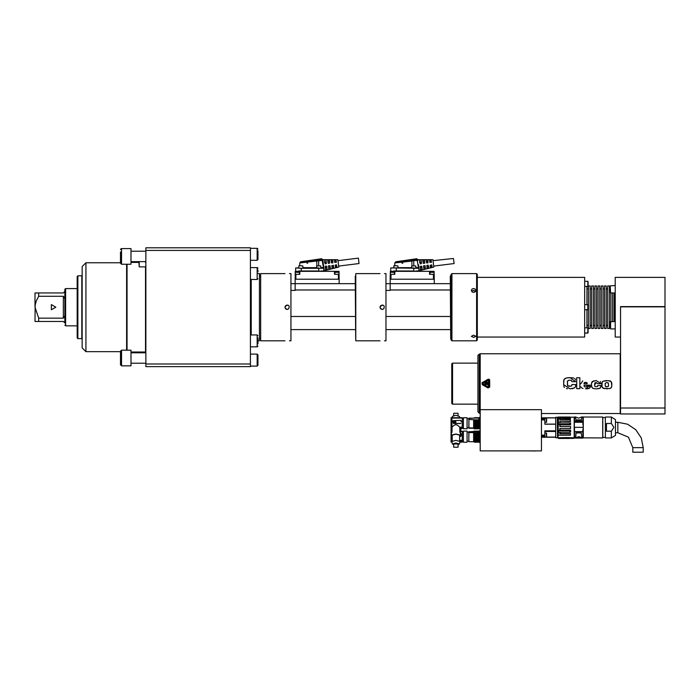 <?xml version="1.0" encoding="UTF-8"?>
<svg xmlns="http://www.w3.org/2000/svg" width="700" height="700" viewBox="0 0 700 700"><rect width="100%" height="100%" fill="white"/><g stroke="black" fill="none" stroke-linecap="round" stroke-linejoin="round"><path stroke-width="1.05" d="M594.72 385.866L594.65 385.044L594.947 386.461L596.015 386.785L597.511 386.514L597.73 385.499L597.712 386.015M475.834 290.404L475.23 291.751L473.734 292.381L472.168 291.926L471.354 290.404L471.966 289.091L473.454 288.505L475.23 289.091L475.834 290.404M471.354 336.315L473.594 335.125L475.834 336.245L473.734 337.365L471.354 336.315M601.825 385.105L602 382.716L602.928 381.273L608.274 380.608L611.31 381.745L611.844 385.822L611.293 387.608L609.595 388.588L603.444 388.36L601.991 386.575L602.061 382.515M605.115 384.86L605.281 383.206L606.305 382.62L608.169 382.839L608.589 384.536L608.361 386.339L607.04 386.785L605.413 386.391L605.115 384.668M583.004 424.97L582.811 416.946L581.858 416.955L581.271 419.912L576.039 419.912L581.271 419.912L581.866 416.946M601.029 385.499L600.136 388.124L596.68 388.806L599.646 388.404L600.854 387.03L601.029 385.499L597.73 385.499M475.562 291.34L473.594 290.351L471.625 291.34M594.65 385.044L596.164 382.594L597.73 383.688L601.029 383.688L596.164 380.572L592.209 381.614L591.386 383.74L591.85 387.389L593.372 388.509L596.164 388.806M567.595 377.729L570.054 377.624L566.221 377.974L564.069 379.496L563.57 384.632L570.054 388.824L574.56 387.914L575.531 386.575L575.689 384.545L571.909 384.545L571.699 385.752L570.727 386.207L567.621 385.665L567.455 381.098L569.135 380.179M575.741 437.614L576.039 432.959L575.531 437.386L576.012 437.631L574.49 438.06L581.84 437.868L578.883 436.669L576.091 437.692L578.786 436.748L581.63 437.806L574.49 438.086L582.811 438.086L582.829 429.231L582.925 437.43M582.811 429.24L582.811 431.812L574.49 431.812L574.472 437.736L574.376 431.769L574.376 437.517M587.038 386.164L585.778 386.969L587.038 386.164L590.503 386.164L589.347 388.299L585.602 388.806L588.306 388.649M477.006 432.486L477.251 441.875M478.056 432.486L478.441 441.709L478.826 442.181L478.774 438.9L478.59 433.134L477.986 432.486L478.301 441.875M477.549 419.746L478.048 428.453L477.479 419.746M475.44 419.746L475.939 428.453L475.37 419.746M476.499 419.746L476.989 428.453L476.42 419.746M585.602 386.969L584.325 386.636L583.966 385.14L590.503 385.14L585.55 388.806M468.93 431.629L468.781 441.56L468.781 431.777L473.812 431.489L473.629 432.486L474.381 433.134L474.714 432.591L475.099 441.822L474.898 432.486L475.317 441.84L475.799 442.321L476.201 441.875M477.129 432.591L477.54 433.134L477.873 432.591L478.293 441.892M474.39 419.746L474.889 428.453L474.39 419.746L473.629 419.746L473.629 428.269L468.93 428.269M573.851 378.009L570.054 377.624L575.671 381.649L571.891 381.649L571.471 380.467L569.651 380.17M476.315 441.796L475.877 432.486L476.367 441.84M544.836 437.15L546.63 436.931L546.63 433.265L546.63 434.017L546.411 433.046L544.836 433.046M544.836 422.363L546.63 422.144L546.63 418.477L546.63 419.23L546.411 418.259L544.836 418.259M478.424 419.825L478.791 428.453L478.529 419.746L478.074 420.359L477.671 419.825M417.918 260.216L416.727 258.703L395.649 261.844L416.806 259.359L417.918 260.216L417.2 260.418L418.547 267.925L415.826 267.925L415.826 265.912L411.723 265.912L411.723 267.925L413.779 267.925M322.814 260.102L322.131 260.418L323.488 267.925L320.766 267.925L320.766 265.912L316.654 265.912L316.654 267.925L318.71 267.925M570.762 386.199L568.391 386.129L567.472 385.341M38.692 296.31L36.251 301.105L35.14 305.217L35 321.431L63.376 321.431L64.873 322.928L64.873 298.602L64.873 315.814L63.376 318.106L64.873 315.814L64.873 298.602L63.376 296.31L64.873 298.602L64.873 289.284L64.873 291.489L63.376 292.985L38.692 292.985L38.692 296.31L63.376 296.31L63.376 318.106L38.692 318.106L38.692 321.431M568.54 380.24L567.411 381.308M478.529 419.746L478.949 428.225M415.826 267.636L418.836 267.558L418.924 268.257L413.674 268.293L413.998 270.979L393.662 270.979M320.766 267.636L323.767 267.558L323.855 268.257L318.605 268.293L318.929 270.979L298.602 270.979M607.407 382.62L608.344 383.031L608.589 384.86M558.224 432.162L558.224 435.251L570.343 435.225L570.343 433.808L559.869 433.808L559.869 432.171L558.145 432.092L558.014 437.859L574.079 437.832L573.528 438.384L558.626 438.384L557.996 437.789L557.996 435.181L557.996 437.789L558.565 437.78M284.953 307.213L285.609 305.62L288.05 305.139L289.266 306.355L288.776 308.796L287.192 309.453L285.127 308.07L284.953 307.213L286.834 304.999M380.021 307.213L380.678 305.62L383.119 305.139L384.335 306.355L383.845 308.796L382.261 309.453L380.196 308.07L380.021 307.213L381.902 304.999M610.776 381.229L611.774 382.979L611.782 386.277M478.957 428.4L478.826 417.699L478.914 428.4M478.817 431.436L478.826 442.181M451.789 383.338L451.789 403.436L452.532 404.18L452.532 363.108L451.789 363.851L451.789 383.338M477.925 355.451L477.925 411.836L479.238 413.14L479.238 354.148L477.925 355.451M541.406 413.516L620.191 413.516L620.191 353.771L480.165 353.771L480.165 409.631L541.406 409.631L541.406 450.852L480.165 450.852L480.165 409.631M527.371 450.852L535.43 450.94M482.221 384.615L482.221 382.672L488.171 379.251L489.633 379.855L489.72 387.004L488.04 387.975L482.221 384.615L488.04 387.975L489.72 387.004L489.396 379.488L488.171 379.251L481.88 382.979M576.695 388.719L576.695 377.703L579.854 377.703L579.854 388.719L576.695 388.719M488.233 379.636L482.405 382.996L488.32 379.592L489.125 379.75L489.352 387.004L488.233 387.651L482.405 384.291L488.233 387.651M488.486 387.196L488.688 380.074L482.554 383.644L488.609 387.231M488.075 385.507L488.302 381.78L488.075 385.507M557.314 437.789L555.747 437.789L555.747 437.229L544.836 437.229L544.836 430.859L555.747 430.859L555.747 424.174L544.836 424.174L544.836 417.812L555.747 417.812L555.747 417.252L557.314 417.252L557.532 437.561L557.314 417.252M544.836 417.891L555.747 417.891L555.747 424.095L544.836 424.095M544.836 431.428L555.747 431.428L555.747 437.071L546.577 437.071M570.343 419.773L570.57 421.461L570.343 419.773L559.869 419.773L559.869 418.512L570.57 418.775L569.923 417.322L558.653 417.322L558.644 418.031L558.145 417.034L557.655 417.515L557.629 437.439M560.087 433.519L560.087 432.18L560.087 433.58L570.57 433.58L570.343 435.225M560.087 422.082L559.869 421.225L570.57 421.461M566.247 437.605L574.157 437.789L574.157 417.226L559.869 417.121M560.087 418.775L560.087 419.773M558.224 424.655L558.145 430.43L558.145 424.611L558.705 424.322L569.923 424.322L569.923 422.887L570.57 422.852L570.57 424.848L560.087 424.848L560.087 426.449L570.57 426.449L570.57 428.584L570.57 426.449M560.087 428.584L559.869 430.377L559.869 428.479L570.57 428.584M558.276 432.171L569.923 432.145L569.923 430.71L570.57 430.194L570.57 432.18L559.869 432.171M558.582 416.981L569.984 417.007M558.075 437.92L558.644 438.463L564.279 438.454M569.153 438.454L565.784 438.463M558.224 430.386L558.705 430.71L558.145 432.092M570.343 426.554L559.869 426.554L560.087 424.848M559.869 418.512L558.224 418.512L558.644 424.314L558.145 422.94L558.565 418.031M558.276 418.512L558.705 418.031L569.923 418.031L569.923 417.322M557.655 417.515L557.655 437.517L558.644 438.454L565.731 438.314L565.731 437.588L574.236 437.754L574.341 417.366L574.376 437.588M574.376 431.655L574.376 427.35M575.444 416.946L576.039 419.912L575.514 416.981L574.376 417.06L574.376 430.64M583.301 437.973L583.301 417.06L583.153 437.824L602.718 437.973L602.718 417.06L602.718 437.973M602.788 417.515L602.788 437.526M605.439 417.515L602.866 417.585M605.439 437.902L605.369 417.585M605.517 437.973L611.38 437.973L611.38 431.226L606.454 431.226L606.454 423.465L611.38 423.465L611.38 417.06L605.517 417.06M615.484 419.834L615.457 435.356L615.457 419.676L611.38 417.06M632.756 447.685L632.756 452.165L643.212 452.165L643.212 447.685L632.756 447.685L628.381 437.124L617.82 432.749L617.82 422.293L627.541 424.226L635.775 429.73L641.279 437.964L643.212 447.685M582.811 438.086L582.925 431.769M574.376 422.266L582.925 422.266L582.925 420.892L582.925 424.62L582.811 416.946M473.629 432.486L473.629 441.84L475.037 442.015M467.101 439.005L467.101 442.19L463.365 442.19L463.365 431.139L467.101 431.139L467.101 439.005M459.935 441.787L462.245 441.787L462.245 431.217L460.749 431.226M462.245 441.787L459.874 442.041M452.165 440.335L452.008 435.706M460.863 436.389L461.239 434.875L460.863 436.476L459.629 436.389M451.832 441.648L451.246 441.464L452.165 440.571M451.92 442.041L451.045 442.015L451.859 441.787M474.311 418.049L468.93 418.425L468.93 427.928L472.509 427.919L468.781 428.059L472.509 427.928M473.629 426.169L473.629 428.4L473.629 425.74L474.058 426.493L474.451 425.591L474.775 428.4M474.451 425.591L473.629 425.74M468.781 427.779L468.93 418.425M467.101 417.699L467.101 428.75L463.365 428.75L463.365 417.699L467.101 417.699M462.245 428.523L460.74 428.715L462.245 428.523L462.245 417.769L451.377 417.769L451.675 431.918L451.202 432.329L451.377 417.769M462.245 417.769L451.054 417.926M462.245 427.21L459.778 427.21L457.651 425.259L455.892 424.664L454.142 425.259L451.911 427.21L451.911 418.084L462.245 418.084M461.239 421.873L460.863 420.324L453.023 420.683L453.399 423.421L460.863 423.421M453.399 423.421L453.023 421.873M462.245 428.382L460.591 428.382L460.119 427.446L462.245 427.446M665 306.644L620.567 306.644L620.567 413.998L665 413.998L665 277.34L615.186 277.34L615.186 337.076L620.567 337.076M284.953 340.812L260.68 340.812L260.68 273.604L284.953 273.604M289.433 340.812L290.929 340.812L290.929 273.604L289.433 273.604M380.021 340.812L355.749 340.812L355.749 273.604L380.021 273.604M384.501 340.812L385.998 340.812L385.998 273.604L384.501 273.604M430.832 259.831L431.454 262.316L429.852 262.439L429.555 259.884L430.832 259.831L431.366 261.126M429.695 261.336L429.887 259.822M426.134 259.91L427.814 259.892L427.945 262.902L426.536 262.876L426.134 259.91M426.361 261.765L426.501 259.796M427.831 259.928L428.033 261.546M423.141 263.13L422.748 259.866L424.428 259.866L424.795 263.095L423.561 263.454M424.051 259.787L424.699 261.975M423.027 262.194L423.106 259.779M428.627 266.446L428.479 268.284L427.236 268.546L427.123 267.977L426.86 265.519L428.137 265.151L428.829 268.074M427.569 268.52L426.965 266.648M425.294 266.84L425.197 269.124L423.911 269.36L423.658 267.33L423.588 265.816L425.066 265.668L425.547 268.922M424.287 269.36L423.623 267.041M420.175 266.507L421.785 266.14L422.266 269.789L420.63 270.209L420.184 266.376M421.96 267.234L421.916 269.964M421.006 270.191L420.289 267.426M431.97 266.053L431.76 267.444L430.535 267.706L430.176 265.274L431.769 264.88L432.11 267.216M430.85 267.68L430.299 266.254M420.227 263.865L419.527 259.77L421.05 259.858L421.461 263.506L420.227 263.865M419.694 262.614L419.72 259.761M421.05 259.866L421.365 262.404M394.021 265.685L397.906 265.912L394.021 265.685L393.803 267.925L390.757 267.925L396.358 267.925L396.305 271.364M397.906 265.912L397.906 267.925L393.803 267.925L393.803 265.912M411.723 265.912L415.826 265.912M390.364 272.335L394.476 272.335L390.364 272.335L390.364 274.348M429.949 272.335L434.053 272.335L429.949 272.335L429.949 274.348M380.1 306.635L380.1 307.781M450.73 275.467L450.73 338.949L450.293 276.22L451.194 275.467M450.293 283.684L390.18 283.684L390.311 271.364L394.896 271.364L394.844 274.348L390.259 274.348L390.18 279.204L434.236 279.204L434.236 283.684M394.896 271.364L431.996 271.364L431.996 272.108M431.996 271.364L434.105 271.364L434.158 274.348L429.572 274.348L429.52 271.364M390.705 271.364L390.757 267.925L418.924 268.257L418.836 267.558L419.195 270.454M415.966 270.961L419.248 270.944L413.998 271.364M418.469 264.582L418.836 267.558M419.23 270.76L433.825 267.085L433.659 265.694L432.915 259.674L417.874 259.7L416.727 258.703L417.874 259.683M335.764 259.831L336.402 262.273L334.784 262.439L334.486 259.884L335.764 259.831L336.297 261.126M334.626 261.336L334.819 259.822M331.065 259.91L332.754 259.892L332.876 262.902L331.467 262.876L331.065 259.91M331.293 261.765L331.433 259.796M332.369 259.805L332.964 261.546M328.081 263.13L327.679 259.866L329.332 259.84L329.744 263.051L328.493 263.454M328.983 259.787L329.63 261.975M327.959 262.194L328.02 259.779M331.774 265.685L333.366 265.291L333.734 268.144L332.132 268.529L331.774 265.685M333.567 266.446L333.41 268.284M332.5 268.52L331.896 266.648M330.225 266.84L330.129 269.124L328.842 269.36L328.624 267.61L328.493 265.851L329.936 265.615L330.479 268.922M329.219 269.36L328.554 267.041M326.891 267.234L326.848 269.964L325.623 270.235L325.15 266.875L325.308 266.123L326.716 266.14L327.197 269.771M325.938 270.191L325.22 267.426M336.368 264.749L337.041 267.251L335.554 267.715L335.116 265.151L336.481 264.749M336.901 266.053L336.691 267.444M335.781 267.68L335.23 266.254M325.159 263.865L324.459 259.77L325.981 259.858L326.392 263.506L325.159 263.865M324.625 262.614L324.651 259.761M325.981 259.866L326.296 262.404M298.953 265.685L302.838 265.912L298.953 265.685L298.734 267.925L295.689 267.925L298.734 267.925M316.654 265.912L320.766 265.912M295.295 272.335L299.408 272.335L295.295 272.335L295.295 274.348M334.88 272.335L338.984 272.335L334.88 272.335L334.88 274.348M285.031 306.635L285.031 307.781M355.661 275.467L355.661 338.949L355.224 276.22L355.749 275.467M295.199 274.348L295.251 271.364L299.828 271.364L299.775 274.348L295.199 274.348L295.111 279.204L339.168 279.204L339.168 283.684M299.828 271.364L336.928 271.364L336.928 272.108M336.928 271.364L339.036 271.364L339.089 274.348L334.504 274.348L334.451 271.364M295.636 271.364L295.689 267.925L301.289 268.293L301.236 271.364M320.898 270.961L324.188 270.944L318.929 271.364M318.605 267.925L301.289 268.293L323.855 268.257L323.767 267.558L324.126 270.454M300.58 261.844L299.757 262.902L322.131 260.418L321.659 258.703L300.58 261.844L321.738 259.359L322.892 260.409L322.805 259.7L323.767 267.558M324.161 270.76L338.756 267.085L338.59 265.694L337.846 259.674L322.805 259.7L321.659 258.703L322.805 259.683M610.181 285.898L610.558 292.985L610.181 285.898L615.186 285.521M610.558 321.431L610.558 328.895L610.181 321.799L615.186 321.431M588.079 281.54L588.079 286.317L584.719 286.536M584.719 281.312L587.851 281.312L587.851 286.536L586.959 286.536L586.959 304.596M584.719 304.596L588.079 304.815L588.079 309.601L584.719 309.82M587.851 304.596L587.851 309.82M588.079 328.099L588.079 332.885L584.719 333.104L587.851 333.104L587.851 327.88L584.719 327.88M476.586 273.604L477.33 274.348L477.33 340.069L476.586 340.812L476.586 273.604L451.938 273.604L451.938 340.812L451.194 340.069L451.194 274.348L451.938 273.604M477.33 277.34L584.719 277.34L584.719 337.076L477.33 337.076M586.959 327.88L586.959 309.82M588.455 328.493L588.455 285.924L590.17 285.924L590.17 328.493L588.455 328.493M591.666 328.493L591.666 285.924L593.381 285.924L593.381 328.493L591.666 328.493M594.878 328.493L594.878 285.924L596.593 285.924L596.593 328.493L594.878 328.493M598.089 328.493L598.089 285.924L599.804 285.924L599.804 328.493L598.089 328.493M601.3 328.493L601.3 285.924L603.015 285.924L603.015 328.493L601.3 328.493M604.511 328.493L604.511 285.924L606.226 285.924L606.226 328.493L604.511 328.493M607.722 328.493L607.722 285.924L609.438 285.924L609.438 328.493L607.722 328.493M610.934 321.431L610.934 292.985M612.649 321.431L612.649 292.985M614.145 321.431L614.145 292.985M257.924 250.854L257.924 259.534L257.171 260.277L257.924 259.534M257.924 270.06L257.924 271.784M257.924 337.925L257.924 343.901M257.924 363.099L257.924 354.882L257.924 365.339L257.171 366.082L257.924 365.339M139.23 352.012L139.23 352.765M139.23 261.651L139.23 266.884L145.898 266.884M38.692 292.985L35 292.985L35 307.213L38.692 318.106M77.175 288.54L65.616 288.54L65.616 325.876L77.175 325.876M257.924 340.812L259.411 340.812L259.411 273.604L257.924 273.604M77.919 275.765L77.175 276.517L77.175 337.899L77.919 338.651L81.821 338.651L81.821 275.765L77.919 275.765L77.919 338.651M82.197 327.723L82.197 326.716M82.197 340.988L82.197 337.225M85.934 262.771L85.934 351.645L82.197 347.909L82.197 266.507L85.934 262.771L120.505 262.771L120.505 260.908L120.505 263.226L120.505 251.947M126.63 264.267L126.63 350.149M127.006 264.267L127.006 350.149M120.505 351.199L121.555 350.149L121.555 365.829L120.505 364.787L120.505 351.199L120.505 352.817L120.505 351.645L85.934 351.645M121.555 350.149L130.961 350.149L130.961 365.829L121.555 365.829L120.505 364.787M130.961 248.588L130.961 264.267L121.555 264.267L121.555 248.588L120.89 248.815L120.505 249.629L121.555 248.588L130.961 248.588M250.451 363.983L250.451 247.835L145.898 247.835L145.898 366.581L250.451 366.581L250.451 363.983L145.898 363.983M337.969 260.671L358.356 258.169L358.899 262.561L359.021 263.585L338.634 266.088M433.037 260.671L453.46 258.44L454.09 263.585L433.703 266.088M546.411 437.15L546.411 433.046M546.411 422.363L546.411 418.259M559.965 416.999L558.224 416.999L558.171 417.664L558.565 417.375M569.109 438.463L565.731 438.314M558.644 430.727L558.705 432.145M574.49 416.946L574.49 421.566L582.925 421.662M583.153 427.35L574.49 427.35L574.49 431.655L582.925 431.655M583.153 417.681L582.811 422.59M479.745 431.848L479.238 431.139L479.185 431.848L479.045 441.578M479.745 418.408L479.238 417.699L479.185 418.408L479.045 428.137M411.723 267.636L397.906 267.636M316.654 267.636L302.838 267.636M250.451 248.334L257.32 248.343L257.924 249.078L257.171 248.334L257.171 260.277L250.451 260.277M250.451 267.531L257.618 267.68L257.924 268.275L257.171 267.531L257.171 279.484L257.924 278.731M250.451 334.941L257.171 334.941L257.171 346.885L257.924 346.141L257.171 346.885L250.451 346.885M250.451 354.139L257.171 354.139L257.171 366.082L250.451 366.082M251.195 334.941L251.195 279.484M130.961 352.012L145.53 352.012L145.53 266.884M583.966 383.688L584.273 382.699L585.541 382.41L586.915 382.699L587.212 383.688L583.966 383.688L584.456 382.576M581.84 437.868L581.271 432.959L576.039 432.959L581.271 432.959L581.84 437.868M602.962 381.246L606.497 380.572M608.562 385.534L608.16 386.549M607.171 386.776L606.148 386.741M563.85 379.951L563.57 381.78M606.602 388.806L607.635 388.797M572.355 388.727L574.997 387.511M565.267 378.35L564.462 378.954M487.786 382.637L484.776 382.48L487.786 382.637L487.069 382.121L485.319 382.655M487.392 384.501L484.916 384.519M475.877 432.486L476.061 435.172M460.591 428.382L460.591 432.329L459.778 432.285L460.364 432.661M575.505 416.973L578.655 418.18L581.796 416.973M601.843 385.464L602.175 387.126M611.249 387.669L611.616 386.977M589.951 387.826L590.398 386.969M567.394 381.377L567.35 382.252M487.559 383.512L484.776 383.556M476.901 431.489L477.383 430.99L477.916 431.646M476.84 417.55L476.394 418.162L476.849 417.55L477.251 418.084M475.799 442.321L475.492 435.024L475.983 435.172M323.776 268.074L323.811 271.364M602.315 387.406L602.892 388.045M606.025 386.715L605.605 386.566M474.793 431.489L475.274 430.99L475.694 431.541M476.324 430.999L475.816 431.646M480.165 416.973L479.238 417.699L479.238 428.75L479.745 428.041M257.171 354.139L257.924 354.882L257.171 354.139M257.171 334.941L257.924 335.685M121.555 264.267L120.505 263.226M602.131 382.296L602.376 381.824M609.691 380.8L610.347 381.001M605.133 384.002L605.202 383.46M565.731 437.588L557.918 437.754M477.89 417.55L477.444 418.162L477.899 417.55L478.301 418.084M55.834 307.213L51.354 309.794L51.354 304.623L55.834 307.213M476.735 442.199L477.242 441.892L476.823 432.591L476.175 435.155L475.948 432.486M602.446 381.727L602.77 381.386M602.98 388.106L603.628 388.43M604.196 388.588L604.852 388.701M610.601 388.229L611.021 387.914M567.359 384.414L567.35 383.967M611.38 423.465L613.856 427.35L611.38 431.226M459.445 416.491L455.892 415.275L452.358 416.395L452.051 417.725M452.165 435.767L451.412 435.129L455.892 433.965L460.381 435.129L459.629 435.767M459.629 440.991L459.629 435.129L455.892 434.158L452.165 435.129L452.165 440.991M459.445 444.019L460.005 441.438L455.779 440.379L451.798 441.499L452.349 444.019L455.796 443.047L459.445 443.966L458.097 444.684M574.49 437.631L575.951 437.658L574.49 437.658M480.165 430.412L479.238 431.139L479.238 442.19L479.745 441.481M475.956 431.436L476.332 430.99L476.823 431.489M477.951 431.489L478.433 430.99L478.852 431.541M478.581 431.156L478.931 431.489M475.79 417.55L475.344 418.162L475.877 417.646M478.957 431.637L478.774 438.9M488.171 379.251L488.609 379.164M609.648 388.579L610.102 388.447M600.337 381.526L600.696 382.025M601.003 383.189L601.029 383.688M596.164 382.594L595.21 382.751M595.105 382.821L594.843 383.171M594.711 383.661L594.65 384.912M593.775 380.809L591.5 383.023M591.587 386.776L592.83 388.29M582.995 388.544L581.866 388.054M581.385 387.608L580.939 386.767M580.702 383.845L582.759 380.879M586.906 382.681L586.477 382.48M586.416 382.471L584.867 382.454M563.675 385.901L564.392 387.485M566.519 388.596L567.534 388.745M574.779 378.56L575.523 379.925M482.405 384.291L482.405 382.996L482.405 384.291M486.859 383.399L485.984 383.906M544.836 437.229L541.406 437.229M541.406 417.812L544.836 417.812M558.145 430.43L558.565 430.771M558.565 424.27L558.145 424.611M569.966 417.358L570.57 417.358M570.57 422.852L560.087 422.852M570.57 430.194L560.087 430.194M569.923 432.145L570.57 432.18M559.869 430.377L558.276 430.377M558.705 430.71L569.923 430.71M570.343 428.479L559.869 428.479M558.276 424.664L559.869 424.664M559.869 422.87L558.276 422.87M558.705 422.887L569.923 422.887M569.923 424.322L570.57 424.848M570.343 421.225L559.869 421.225M569.923 418.031L570.57 418.775M570.351 417.13L559.965 417.13M615.484 422.293L617.82 422.293M582.925 422.59L582.925 424.62M567.884 438.454L568.916 438.454M568.872 438.463L567.928 438.463M477.558 441.875L478.196 442.015M473.847 431.646L474.224 430.99L474.688 431.646M475.773 432.591L475.431 433.134L474.898 432.486M476.49 433.134L476.07 432.591M478.94 432.565L478.59 433.134M476.472 431.156L476.744 431.541M473.918 432.486L474.329 441.84M474.381 433.134L474.74 442.321M475.02 432.591L475.685 442.199M475.492 435.024L475.431 433.134M476.551 435.024L476.849 442.321M477.54 433.134L477.899 442.321M478.179 432.591L478.59 441.892M475.274 430.99L474.898 431.436M477.383 430.99L477.006 431.436M477.531 431.156L477.794 431.541M478.433 430.999L478.056 431.436M468.93 432.644L473.629 432.644M473.629 431.751L468.93 431.751M462.245 440.335L459.629 440.335M460.749 431.463L462.245 431.463M459.629 436.476L460.863 436.476M451.911 435.654L451.911 440.335M459.629 440.571L462.245 440.571M451.798 426.624L451.675 432.416M451.675 435.514L451.675 440.571M462.245 441.648L459.961 441.648M451.202 441.648L451.202 432.828M451.054 432.801L451.054 441.787M457.021 417.725L454.773 417.725M453.845 417.725L457.949 417.725M453.696 415.537L453.696 413.289L458.097 413.289L458.097 415.537M462.245 431.217L460.74 431.217L460.74 428.671M460.74 428.575L460.364 432.871L460.749 428.636M460.119 431.226L460.119 431.918M461.239 434.875L461.239 433.72L460.381 433.37M459.629 435.881L460.486 435.741L460.381 433.886M460.486 435.741L460.381 433.912M468.93 419.484L473.629 419.746M475.256 419.825L474.915 420.359L474.512 419.825M476.315 419.825L475.965 420.359L475.562 419.825M477.365 419.825L477.024 420.359L476.613 419.825M474.731 417.55L474.355 418.162L474.827 417.646M474.355 418.162L468.93 418.18M473.786 428.391L474.224 428.899L474.058 426.493M478.284 417.996L477.986 417.646M474.889 428.453L474.915 420.359M475.965 420.359L476.332 428.89M477.759 428.453L477.024 420.359M478.074 420.359L478.809 428.453M478.721 419.825L478.931 425.994M451.054 417.725L451.054 432.609M451.675 431.918L452.016 432.285L451.202 432.329M462.245 417.848L451.675 417.848M452.016 432.285L452.016 427.21M451.911 427.21L451.911 418.084M459.778 427.21L459.778 432.285M453.696 444.684L452.349 444.019M458.097 447.248L458.097 443.966L453.696 443.966L453.696 447.248L458.097 447.248L453.696 447.248M453.399 423.491L460.863 423.491M455.892 422.756L455.744 420.84L453.915 420.84L453.766 422.756L455.892 422.756L455.744 420.84M453.766 421.006L455.744 420.866M454.983 422.371L455.665 421.715L454.983 422.389M455.114 421.724L454.869 422.1M454.606 422.695L454.011 422.564L454.606 422.678M454.011 421.172L454.011 422.59L454.011 421.19L454.711 421.172M454.711 422.118L454.466 421.715M454.869 421.172L455.665 421.733M480.165 444.132L480.165 432.933M285.609 308.787L286.869 309.426M380.669 308.787L381.938 309.426M430.973 260.986L430.045 261.1M427.639 261.406L426.711 261.529M424.305 261.835L423.377 261.949M427.359 266.787L428.286 266.683M424.016 267.181L424.944 267.076M420.683 267.575L421.61 267.47M430.692 266.394L431.62 266.289M420.971 262.255L420.044 262.377M395.649 261.844L394.817 262.902L411.819 261.109M402.832 263.165L401.993 263.226M410.97 260.05L411.863 261.091L413.779 260.566L413.779 265.685M413.709 259.499L413.779 260.566L417.2 260.418L416.806 259.359M394.476 274.348L394.476 272.335M434.053 274.348L434.053 272.335M450.293 329.613L385.998 329.613M450.293 316.488L385.998 316.488M451.194 338.949L450.73 338.949M385.998 283.684L390.18 283.684L390.18 290.404L385.998 290.404M450.293 290.01L390.18 290.01M434.158 274.348L434.236 279.204M418.88 271.364L418.915 268.223M396.358 267.925L413.674 267.925M335.904 260.986L334.976 261.1M332.57 261.406L331.642 261.529M329.236 261.835L328.309 261.949M332.29 266.787L333.217 266.683M328.947 267.181L329.875 267.076M325.614 267.575L326.541 267.47M335.624 266.394L336.551 266.289M325.902 262.255L324.975 262.377M315.901 260.05L316.75 261.109M307.764 263.165L306.924 263.226M318.64 259.499L318.71 265.685M299.408 274.348L299.408 272.335M338.984 274.348L338.984 272.335M355.224 329.613L290.929 329.613M355.224 316.488L290.929 316.488M355.224 283.684L295.111 283.684L295.111 290.404L290.929 290.404M355.224 290.01L295.111 290.01M295.111 279.204L295.111 283.684L290.929 283.684M339.089 274.348L339.168 279.204L339.089 274.348M321.746 268.266L323.759 268.047M322.849 260.216L323.4 264.582M257.924 256.034L257.924 252.578M120.505 355.408L120.505 360.579M120.505 260.908L120.505 256.428M145.898 261.651L130.961 261.651M250.451 250.434L145.898 250.434M259.411 338.354L260.68 338.354M620.567 408.03L665 408.03M665 306.836L620.567 306.836M544.836 436.826L541.406 436.826M544.836 436.152L541.406 436.152M541.406 435.137L544.836 435.137M544.836 419.904L541.406 419.904M544.836 418.889L541.406 418.889M544.836 418.206L541.406 418.206M570.351 435.243L558.224 435.243M575.593 437.369L574.376 437.281M574.376 420.892L582.925 420.892M474.285 426.125L473.804 426.125M472.509 428.207L468.93 428.207M411.863 261.091L411.915 265.72M392.42 271.364L392.42 272.108M391.011 274.348L390.924 279.204M433.405 274.348L433.493 279.204M417.961 260.409L417.217 260.488M316.794 261.091L316.846 265.72M297.351 271.364L297.351 272.108M295.942 274.348L295.855 279.204M338.336 274.348L338.424 279.204M322.892 260.409L322.149 260.488M477.925 363.108L452.532 363.108M477.925 404.18L452.532 404.18M480.165 354.148L479.238 354.148M480.165 413.14L479.238 413.14M620.191 413.516L620.567 413.14M620.191 353.771L620.567 354.148M558.18 435.243L570.369 435.251M583.301 417.06L602.718 417.06M605.369 437.447L602.866 437.447M615.457 435.356L611.38 437.973M617.82 432.749L615.484 432.749M480.016 442.942L479.185 441.481M474.373 431.156L474.653 431.498M473.804 431.489L474.224 430.99M468.93 441.709L473.629 441.709M467.101 441.149L468.781 441.149M467.101 432.189L468.781 432.189M463.365 431.812L462.245 431.812M463.365 441.516L462.245 441.516M451.045 417.812L451.045 441.928M462.245 442.12L459.856 442.12M459.436 416.395L459.742 417.725M479.185 428.041L480.165 429.476M474.224 428.899L474.635 428.4M476.936 417.646L477.225 417.996M475.274 428.899L475.65 428.453M476.7 428.453L476.315 428.899L475.939 428.453M477.365 428.899L476.989 428.453M478.424 428.899L478.048 428.453M467.101 427.709L468.781 427.709M467.101 418.74L468.781 418.74M463.365 418.373L462.245 418.373M463.365 428.076L462.245 428.076M451.412 432.775L451.412 435.129M460.381 432.775L460.381 435.129M394.817 262.902L394.774 265.685M416.806 268.266L418.828 268.047M302.838 265.912L302.838 267.925M299.757 262.902L299.705 265.685M610.558 292.985L615.186 292.985M610.558 328.895L615.186 328.895L610.558 328.895M476.586 340.812L451.938 340.812M588.455 288.908L586.959 288.908M588.455 325.509L586.959 325.509M591.666 288.908L590.17 288.908M591.666 325.509L590.17 325.509M594.878 288.908L593.381 288.908M594.878 325.509L593.381 325.509M598.089 288.908L596.593 288.908M598.089 325.509L596.593 325.509M601.3 288.908L599.804 288.908M601.3 325.509L599.804 325.509M604.511 288.908L603.015 288.908M604.511 325.509L603.015 325.509M607.722 288.908L606.226 288.908M607.722 325.509L606.226 325.509M610.181 288.908L609.438 288.908M610.181 325.509L609.438 325.509M257.171 279.484L250.451 279.484M138.617 352.012L138.871 352.765M138.871 261.651L139.23 266.884M64.873 325.132L65.616 325.876M64.873 289.284L65.616 288.54M81.821 338.651L82.197 339.019M81.821 275.765L82.197 275.398M138.617 262.404L130.961 262.404M145.53 352.012L145.898 352.389M145.53 262.404L145.898 262.027M130.961 363.221L145.898 363.221M130.961 352.765L145.898 352.765M130.961 251.195L145.898 251.195M260.68 276.062L259.411 276.062"/></g></svg>

